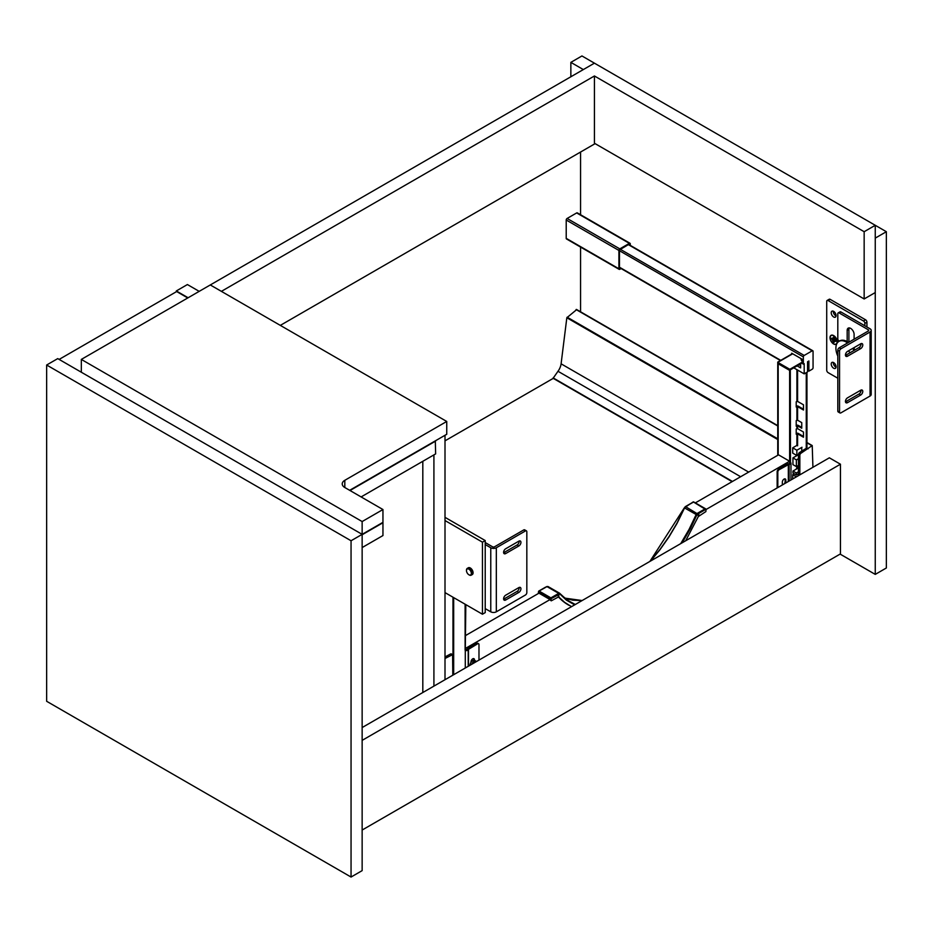 <?xml version="1.0" encoding="UTF-8"?>
<svg xmlns="http://www.w3.org/2000/svg" width="933" height="933" viewBox="0 0 933 933"><rect width="100%" height="100%" fill="white"/><g stroke="black" fill="none" stroke-linecap="round" stroke-linejoin="round"><path stroke-width="1.4" d="M476.471 661.555A3.919 2.263 120 0 0 476.087 661.229A3.919 2.263 120 0 0 471.783 664.249M476.087 661.229L474.699 660.424A3.919 2.263 120 0 0 471.725 661.427A3.919 2.263 120 0 0 469.964 665.299M580.559 152.044L580.559 214.742M580.559 247.07L580.559 311.797M886.35 231.711L886.35 567.987L875.259 574.39L875.259 238.113L886.35 231.711L875.259 225.296L875.259 292.554L864.156 298.957L594.426 143.239L594.426 75.981L864.156 231.711L864.156 298.957M349.665 490.315L446.744 434.277L446.744 421.459L344.813 480.308A8.829 5.097 0 0 0 342.224 483.912A8.829 5.097 0 0 0 344.813 487.516L382.95 509.535L382.95 522.34L362.144 534.352L81.323 372.22L81.323 359.415L594.426 63.164L581.947 55.957L570.856 62.371L583.335 69.578M875.259 574.39L840.097 554.097M570.856 62.371L570.856 76.774M362.144 740.37L840.446 464.214L829.355 457.811L362.144 727.553M840.446 464.214L840.446 553.899L362.144 830.043M435.303 440.877L435.641 453.893L361.106 496.927M435.641 441.076L350.015 490.513M59.129 359.415L176.664 291.551L187.755 297.965M382.95 535.554L362.144 547.566L362.144 534.749L382.95 522.748L382.95 535.554M382.95 509.535L362.144 521.547L81.323 359.415M351.053 877.043L351.053 540.755L362.144 534.352L57.741 358.61L46.65 365.013L46.65 701.289L351.053 877.043L362.144 870.629L362.144 521.547M594.426 75.981L221.389 291.353L210.287 284.95L446.744 421.459M837.811 356.138A14.706 8.49 60 0 1 835.91 348.102A14.706 8.49 60 0 1 838.954 341.373A14.706 8.49 60 0 1 847.607 342.947M852.739 348.394A14.706 8.49 60 0 1 853.998 350.47M854.861 349.968A14.706 8.49 -120 0 0 853.613 347.892M848.482 342.446A14.706 8.49 -120 0 0 839.817 340.872L838.954 341.373M848.505 350.831L850.045 352.744M846.371 354.867L845.613 353.934M836.085 315.576A3.429 1.983 60 0 1 835.373 317.15A3.429 1.983 60 0 1 833.647 316.975A3.429 1.983 60 0 1 831.408 313.954A3.429 1.983 60 0 1 831.933 311.202A3.429 1.983 60 0 1 834.58 312.123A3.429 1.983 60 0 1 836.085 315.576M836.061 315.937A3.429 1.983 60 0 1 833.332 311.214M833.647 338.819A3.429 1.983 60 0 1 833.449 338.212M837.018 343.344A5.143 2.974 -120 0 0 837.298 341.898A5.143 2.974 -120 0 0 833.647 335.588A5.143 2.974 -120 0 0 830.008 337.699A5.143 2.974 -120 0 0 833.647 343.997A5.143 2.974 -120 0 0 836.843 343.659M864.856 325.78L864.856 323.378A1.959 1.131 -120 0 0 863.468 320.975L828.107 300.566A1.959 1.131 -120 0 0 827.128 300.461A1.959 1.131 -120 0 0 826.72 301.359L826.72 370.226A1.959 1.131 -120 0 0 828.107 372.629L837.811 378.227M827.128 300.461L829.204 299.26A1.959 1.131 60 0 1 830.183 299.365L865.544 319.774A1.959 1.131 60 0 1 866.932 322.177L866.932 326.982M859.655 390.834L860.856 391.533M836.061 367.182A3.429 1.983 60 0 1 833.332 362.447M833.647 362.61A3.429 1.983 60 0 1 835.898 365.643A3.429 1.983 60 0 1 835.373 368.395A3.429 1.983 60 0 1 833.647 368.22A3.429 1.983 60 0 1 831.408 365.2A3.429 1.983 60 0 1 831.933 362.447A3.429 1.983 60 0 1 833.647 362.61M834.569 340.965L835.735 341.396L835.735 340.592L833.997 337.594L833.309 337.198L832.726 338.632L831.571 338.189L833.309 342.003L833.997 342.399L835.467 340.44M833.309 342.003L833.997 341.595M834.522 340.988L833.052 338.446M831.571 338.994L832.271 338.597M833.939 337.933L832.726 338.632L833.939 337.933M833.099 338.411L833.997 337.898L833.099 338.411M834.767 336.428L833.647 335.787A4.898 2.834 -120 0 0 830.183 337.793A4.898 2.834 -120 0 0 833.647 343.799A4.898 2.834 -120 0 0 837.123 341.793A4.898 2.834 -120 0 0 833.647 335.787L834.767 336.428M466.477 570.576A3.429 1.983 -120 0 0 468.914 574.775A3.429 1.983 -120 0 0 471.34 573.375A3.429 1.983 -120 0 0 468.914 569.177A3.429 1.983 -120 0 0 466.477 570.576L466.477 570.18A3.919 2.263 60 0 1 467.293 568.384A3.919 2.263 60 0 1 470.314 569.433A3.919 2.263 60 0 1 472.028 573.375A3.919 2.263 60 0 1 471.212 575.171A3.919 2.263 60 0 1 469.252 574.973A3.919 2.263 60 0 1 469.077 574.868M445.006 592.607L482.443 614.217L485.218 612.619L485.218 540.557L482.443 542.166L445.006 520.544M445.006 517.337L485.218 540.557M482.443 542.166L482.443 614.217M467.293 568.384L468.331 567.777A3.919 2.263 60 0 1 472.261 570.04A3.919 2.263 60 0 1 472.261 574.576L471.212 575.171M485.218 542.563L492.507 546.761A1.469 0.851 -0 0 0 494.583 546.761L523.705 529.956L525.442 530.947A1.959 1.131 -60 0 1 526.422 530.854A1.959 1.131 -60 0 1 526.83 531.752L526.83 592.607A1.959 1.131 -60 0 1 525.442 595.009L496.321 611.815L496.321 547.764A3.919 2.263 180 0 1 490.77 547.764L490.77 611.815A3.919 2.263 -0 0 0 496.321 611.815M490.77 611.815L485.218 608.619M485.218 544.557L490.77 547.764M526.422 530.854L524.684 529.851A1.959 1.131 120 0 0 523.705 529.956M496.321 547.764L525.442 530.947M503.622 552.721A2.939 1.703 120 0 0 503.948 552.569L517.115 544.965A2.939 1.703 120 0 0 519.168 541M503.622 599.161A2.939 1.703 120 0 0 503.948 599.009L517.115 591.405A2.939 1.703 120 0 0 519.168 587.44M518.853 587.603A2.939 1.703 -60 0 1 520.322 587.452A2.939 1.703 -60 0 1 520.777 589.808A2.939 1.703 -60 0 1 518.853 592.408L505.674 600.012A2.939 1.703 -60 0 1 504.205 600.152A2.939 1.703 -60 0 1 503.75 597.796A2.939 1.703 -60 0 1 505.674 595.207L518.853 587.603M518.853 541.163A2.939 1.703 -60 0 1 520.322 541.012A2.939 1.703 -60 0 1 520.777 543.368A2.939 1.703 -60 0 1 518.853 545.968L505.674 553.572A2.939 1.703 -60 0 1 504.205 553.712A2.939 1.703 -60 0 1 503.75 551.356A2.939 1.703 -60 0 1 505.674 548.767L518.853 541.163M705.686 509.418L705.989 510.596L705.803 509.185A0.583 0.583 0 0 0 705.511 508.753L693.732 501.954L705.628 509.465L693.429 501.977L686.513 505.943M649.893 561.421L684.379 507.774L693.137 501.954A0.583 0.583 0 0 1 693.732 501.954L686.023 506.281L684.565 507.937L677.055 523.355L668.891 537.093L659.923 549.782L650.558 561.048M705.989 510.596L705.628 509.465L698.735 513.453L698.327 512.765L705.22 508.788M685.685 540.767L698.304 516.567L705.919 511.541M558.494 596.957A119.144 68.785 120 0 0 568.314 604.911A119.144 68.785 120 0 0 568.698 605.12M571.544 606.66L564.605 602.356L558.739 596.933M551.111 600.607L550.225 599.674L551.286 600.817L550.902 597.878L551.31 598.566L559.87 593.994L566.366 600.106L574.646 604.864M559.112 593.994L558.657 593.33L559.59 593.201L548.021 586.53L546.75 586.542L559.38 593.131M684.425 507.844L676.915 523.25L669.148 536.382L660.039 549.374L650.161 561.269M582.145 600.537L564.593 598.1L572.675 600.152L582.029 600.607M698.875 515.891L698.735 513.453L696.858 514.911L690.432 528.475L682.21 542.773M698.327 512.765L696.135 514.619L689.044 529.431L680.728 543.624M559.928 593.54L566.937 599.931L575.299 604.491M550.225 599.674L538.551 592.921L539.122 591.079L550.902 597.878L557.794 593.901L558.354 597.027L551.286 600.817M545.723 587.067L538.539 591.475L550.482 598.554L550.47 599.814M538.959 593.166L465.812 635.396M550.05 599.569L465.812 648.213L465.812 649.811L467.235 649.566A1.959 1.131 180 0 1 467.223 649.461A1.959 1.131 180 0 1 467.795 648.657L476.903 643.408A1.959 1.131 -60 0 1 477.883 643.303A1.959 1.131 -60 0 1 478.163 643.618M789.621 463.631L789.621 461.252L705.861 509.616M695.342 502.887L778.53 454.849L789.621 461.252M864.156 231.711L875.259 225.296L594.426 63.164M199.196 291.353L187.405 284.553L176.314 290.956L176.314 291.749M188.104 297.755L176.314 290.956M422.812 461.299L422.812 692.531M433.915 686.117L433.915 454.884M445.006 679.714L445.006 435.268M478.979 660.097L478.979 644.61A1.959 1.131 120 0 0 478.571 643.712A1.959 1.131 120 0 0 477.591 643.805L468.203 649.52A1.714 0.991 180 0 1 468.214 649.613A1.714 0.991 180 0 1 467.153 650.523A1.714 0.991 180 0 1 465.287 650.313L465.812 604.607M474.477 660.319L474.477 659.818A2.449 1.411 120 0 0 473.964 658.698A2.449 1.411 120 0 0 472.075 659.351A2.449 1.411 120 0 0 471.002 661.824L471.002 662.325M473.567 658.581A2.449 1.411 -60 0 1 473.777 659.421L473.777 660.249M465.112 604.211L465.112 650.208M792.712 353.782L777.889 362.342A1.469 0.851 0 0 0 778.18 362.575L789.831 369.305L801.272 362.692A2.939 1.703 0 0 0 802.135 361.491A2.939 1.703 0 0 0 801.272 360.29L801.062 359.368M802.053 361.899A2.939 1.703 180 0 1 802.135 362.296A2.939 1.703 180 0 1 801.272 363.497L789.831 370.098L777.889 363.543A1.469 0.851 180 0 0 778.18 363.777L789.621 370.378L790.309 369.981L790.484 462.558A1.714 0.991 0 0 1 790.986 463.258A1.714 0.991 0 0 1 789.108 464.249L779.218 469.661L778.53 469.264A1.959 1.131 120 0 0 777.142 471.666L777.83 472.063A1.959 1.131 -60 0 1 779.218 469.661M801.412 359.975L801.645 358.948M777.83 487.562L777.83 472.063M782.519 484.857A2.449 1.411 -60 0 1 782.344 484.075L782.344 482.069A2.449 1.411 -60 0 1 783.417 479.609A2.449 1.411 -60 0 1 785.294 478.956A2.449 1.411 -60 0 1 785.808 480.075L785.808 482.069A2.449 1.411 -60 0 1 785.633 483.061M777.142 487.959L777.142 471.666M790.309 462.453L789.201 463.678A1.959 1.131 0 0 0 787.627 464.004L778.53 469.264M784.326 483.807A2.449 1.411 120 0 0 785.12 481.673L785.12 479.667A2.449 1.411 120 0 0 784.898 478.839M789.621 462.861L789.621 370.378M789.831 369.305L789.831 370.098M778.18 363.38L778.18 362.575M797.598 428.632L803.488 432.037L803.488 437.239L797.598 433.833L796.211 434.23L796.211 429.028L797.598 428.632L797.598 425.833L796.211 426.229L796.211 420.62L797.598 420.223L801.75 422.626L801.75 428.224L797.598 425.833M796.211 433.437A1.469 0.851 180 0 1 798.286 433.437L803.488 436.434M797.598 401.412L803.488 404.805L803.488 410.019L797.598 406.613L796.211 407.01L796.211 401.808L797.598 401.412L797.598 370.063M796.211 406.217A1.469 0.851 180 0 1 798.286 406.217L803.488 409.214M796.211 425.425A1.469 0.851 180 0 1 798.286 425.425L801.75 427.431M801.75 448.248L801.75 451.117M798.461 459.957L797.598 459.456M796.211 469.171L796.899 467.456L798.38 467.911M806.264 448.306L806.264 372.664M796.211 456.004L796.211 455.141M806.952 372.267L806.952 448.085M791.697 354.039L791.697 353.21L802.8 359.613L802.8 363.858L804.188 363.695L804.188 373.865L793.75 367.835M800.642 363.858L800.642 367.905L800.409 365.433A4.898 2.834 120 0 0 800.036 364.208M797.144 365.876L800.642 367.905M628.306 244.621L812.223 350.808A1.178 0.676 -60 0 1 813.063 351.286L813.063 367.777A1.178 0.676 -60 0 1 812.223 369.223L808.899 371.147L808.899 360.978L807.546 361.759L807.546 371.929L804.188 373.865M812.223 350.808L804.188 355.45L620.258 249.263M803.348 364.173L803.348 356.896A1.178 0.676 -60 0 1 804.188 355.45M808.899 371.147L807.546 370.354M576.676 212.934L629.378 243.361A1.271 0.735 -60 0 1 630.02 243.291L577.317 212.864A1.271 0.735 120 0 0 576.676 212.934L567.112 218.462A1.271 0.735 120 0 0 566.214 220.013L618.906 250.441L618.906 268.774L566.214 238.358A1.271 0.735 120 0 0 566.471 238.941L619.174 269.357A1.271 0.735 -60 0 1 618.906 268.774M566.214 220.013L566.214 238.358M629.378 243.361L619.804 248.878L567.112 218.462M630.276 245.356L630.276 243.875A1.271 0.735 -60 0 0 630.02 243.291M619.174 269.357A1.271 0.735 -60 0 0 619.804 269.299L621.098 268.552M618.906 250.441A1.271 0.735 -60 0 1 619.804 248.878M629.728 245.041L629.518 243.921L619.465 249.962L619.465 268.622L620.538 268.238M553.222 378.366L445.006 440.843M452.808 675.212L452.598 654.651L445.006 658.476M451.42 654.278L450.756 653.893L445.006 656.937M797.074 468.669L797.074 467.398M576.594 309.698L566.832 317.756L561.095 363.823A10.298 5.948 -60 0 1 557.992 371.276L553.094 378.285L732.218 481.58M808.165 448.785L806.788 447.98L799.126 452.762L800.514 453.555L812.223 445.554L812.923 467.293M799.849 474.85L799.849 454.744L800.514 453.555M796.864 450.231L796.864 455.514L792.712 453.123L792.712 447.828L796.864 450.231L801.995 447.269M796.864 455.514L798.461 454.604M792.712 447.828L797.598 445.006M796.362 459.876L796.362 466.593L792.933 464.622L792.933 457.893L796.362 459.876L798.461 458.663M796.362 466.593L798.461 465.38M792.933 457.893L798.461 454.709M796.327 472.984L796.327 474.99L792.968 473.043L792.968 471.048L796.327 472.984L798.461 471.748M796.327 474.99L798.461 473.754M792.968 471.048L798.461 467.876M792.712 478.967L792.712 474.734L794.298 473.812M792.712 474.734L796.374 476.856M798.461 475.643L798.461 453.939L799.126 452.762M868.32 329.792A1.469 0.851 180 0 1 868.751 330.387A1.469 0.851 180 0 1 868.32 330.993L868.32 329.792L839.199 312.975A1.959 1.131 -120 0 0 838.219 312.882A1.959 1.131 -120 0 0 837.811 313.78L837.811 339.799L839.397 341.116M854.103 339.192L854.103 334.387A4.898 2.834 -120 0 0 851.969 329.454A4.898 2.834 -120 0 0 848.19 328.148A4.898 2.834 -120 0 0 847.176 330.387L847.176 341.595M854.103 348.662L854.103 347.601M870.057 331.985A3.919 2.263 0 0 0 871.2 330.387L871.2 394.437A3.919 2.263 180 0 1 870.057 396.047L870.057 331.985L840.936 348.802A1.959 1.131 120 0 0 839.548 351.205L839.548 412.059A1.959 1.131 120 0 0 839.957 412.957A1.959 1.131 120 0 0 840.936 412.853L870.057 396.047M848.902 342.201L848.902 329.384A4.898 2.834 60 0 1 849.217 327.915M838.219 312.882L839.957 311.879A1.959 1.131 60 0 1 840.936 311.972L870.057 328.789A3.919 2.263 0 0 1 871.2 330.387M839.957 412.957L838.219 411.954A1.959 1.131 -60 0 1 837.811 411.056L837.811 350.202A1.959 1.131 -60 0 1 839.199 347.799L868.32 330.993M861.019 343.647A2.939 1.703 -60 0 1 858.966 347.601L845.788 355.205A2.939 1.703 -60 0 1 845.461 355.368M861.019 390.076A2.939 1.703 -60 0 1 858.966 394.041L845.788 401.645A2.939 1.703 -60 0 1 845.461 401.808M847.526 397.843A2.939 1.703 120 0 0 845.601 400.432A2.939 1.703 120 0 0 846.044 402.788A2.939 1.703 120 0 0 847.526 402.648L860.692 395.044A2.939 1.703 120 0 0 862.617 392.443A2.939 1.703 120 0 0 862.162 390.087A2.939 1.703 120 0 0 860.692 390.239L847.526 397.843M847.526 351.403A2.939 1.703 120 0 0 845.601 353.992A2.939 1.703 120 0 0 846.044 356.359A2.939 1.703 120 0 0 847.526 356.208L860.692 348.604A2.939 1.703 120 0 0 862.617 346.015A2.939 1.703 120 0 0 862.162 343.647A2.939 1.703 120 0 0 860.692 343.799L847.526 351.403M280.32 325.384L595.126 143.635M351.053 540.755L46.65 365.013M344.813 487.516L344.813 480.308M866.932 322.177L864.856 323.378M865.544 319.774L863.468 320.975M830.183 299.365L828.107 300.566M833.309 341.221L834.522 340.522M833.099 340.545L834.312 339.845M832.726 339.904L833.939 339.204M832.236 339.379L833.449 338.679M833.309 337.968L833.974 337.583M835.058 341.011L835.735 340.627M517.115 544.965L518.853 545.968M503.948 552.569L505.674 553.572M517.115 591.405L518.853 592.408M503.948 599.009L505.674 600.012M539.087 591.056L546.995 586.6L558.657 593.33L558.925 597.038M546.621 586.775L545.595 587.3M559.87 593.994L570.145 601.995M696.858 514.911L684.565 507.937L685.335 506.526L697.709 513.978M697.767 513.057L698.304 516.567M538.481 592.898L538.644 591.709M477.591 643.805L476.903 643.408M468.494 666.15L468.494 649.065M474.477 659.818L473.777 659.421M453.671 674.711L453.671 597.61M465.287 668.005L465.287 650.313M452.983 675.107L452.983 597.202M468.214 649.613L468.214 666.314L468.203 649.706M801.272 362.692L801.272 363.497M788.327 481.498L788.327 464.412M785.808 482.069L785.12 481.673M785.808 480.075L785.12 479.667M789.796 463.561L789.796 462.955M778.18 455.047L778.18 363.777M797.598 445.846L797.598 433.833M797.598 467.456L797.598 465.882M797.598 420.223L797.598 406.613M796.899 433.833L796.899 445.414M796.899 406.613L796.899 420.223M796.899 369.666L796.899 401.412M796.899 466.278L796.899 467.456M796.899 425.833L796.899 428.632M789.108 481.043L789.108 464.249M799.161 364.71L800.409 365.433M780.769 360.348L619.465 267.211M619.465 250.72L803.348 356.896M450.756 653.893L452.143 654.686M732.463 481.44L553.129 377.9M740.639 476.728L557.992 371.276M748.651 472.098L561.095 363.823M777.749 439.536L566.832 317.756M777.749 438.778L567.147 317.185M811.838 445.647L806.952 442.825M777.749 425.973L576.081 309.534M798.461 453.939L799.849 454.744M839.199 347.799L840.936 348.802M839.548 351.205L837.811 350.202M840.936 311.972L839.199 312.975M837.811 411.056L839.548 412.059M847.176 330.387L848.902 329.384M845.788 355.205L847.526 356.208M858.966 347.601L860.692 348.604M845.788 401.645L847.526 402.648M858.966 394.041L860.692 395.044M837.123 340.51L837.123 341.793M569.048 605.33L568.314 604.911M550.598 600.42L551.31 600.829M545.712 587.067L538.819 591.044A0.583 0.583 0 0 0 538.539 591.475L538.329 593.038M478.571 643.712L477.883 643.303M802.135 362.296L802.135 361.491M801.692 359.567L801.692 358.972M777.76 362.086L792.42 353.619M777.749 455.304L777.749 362.109M790.986 479.959L790.986 463.258M619.465 267.619L780.431 360.546M628.644 244.423L812.818 350.75M451.21 653.858L452.598 654.651M553.094 378.285L732.113 481.65M576.477 309.441L777.749 425.646M806.952 442.51L812.223 445.554"/></g></svg>
